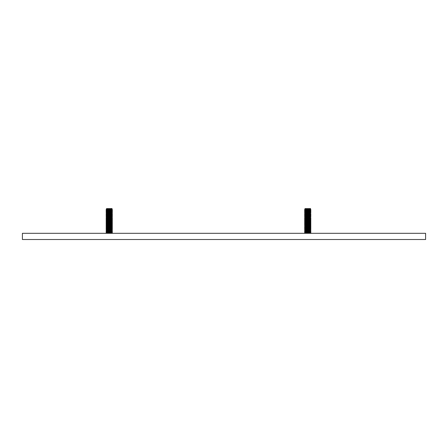<?xml version="1.0" encoding="UTF-8"?>
<svg xmlns="http://www.w3.org/2000/svg" width="448" height="448" viewBox="0 0 448 448"><rect width="100%" height="100%" fill="white"/><g stroke="black" fill="none" stroke-linecap="round" stroke-linejoin="round"><path stroke-width="0.67" d="M310.38 208.494L310.475 208.695C311.102 209.658 304.382 209.664 305.004 208.695L310.162 208.611A2.694 0.426 180 0 1 307.742 208.852A2.694 0.426 180 0 1 305.323 208.611L310.408 208.611A2.694 0.426 180 0 1 310.436 208.667A2.694 0.426 180 0 1 307.742 209.093A2.694 0.426 180 0 1 305.049 208.667L305.323 208.611M310.229 209.485L305.256 209.485L310.229 209.485L310.733 209.238L310.229 209.485L310.733 209.238L310.475 208.695L310.733 209.238M310.654 209.356L310.33 209.535A2.694 0.426 180 0 1 307.742 209.843A2.694 0.426 180 0 1 305.155 209.535L304.83 209.356L305.049 209.664A2.694 0.426 180 0 0 307.742 210.09A2.694 0.426 180 0 0 310.436 209.664L310.436 209.479M304.774 228.609L305.049 228.458L304.64 229.023L305.155 229.387A2.694 0.426 180 0 0 307.742 229.695A2.694 0.426 180 0 0 310.33 229.387L310.71 229.174L310.436 229.51A2.694 0.426 180 0 1 307.742 229.936A2.694 0.426 180 0 1 305.049 229.51L305.049 229.281M304.774 229.6L304.64 229.757C304.814 230.082 305.85 230.272 307.742 230.311C309.635 230.272 310.671 230.082 310.845 229.757L307.742 230.524L305.049 230.272M304.774 209.754L304.64 209.905C304.814 210.235 305.85 210.42 307.742 210.465C309.635 210.42 310.671 210.235 310.845 209.905L310.71 209.754M304.774 226.626L305.049 226.475L304.64 226.778L305.049 227.528A2.694 0.426 180 0 0 307.742 227.954A2.694 0.426 180 0 0 310.436 227.528L310.71 227.192L310.33 227.399A2.694 0.426 180 0 1 307.742 227.707A2.694 0.426 180 0 1 305.155 227.399L305.049 227.298M310.436 210.47L310.436 210.655A2.694 0.426 180 0 1 307.742 211.081A2.694 0.426 180 0 1 305.049 210.655L304.64 210.168C304.814 210.482 305.85 210.65 307.742 210.672C309.635 210.65 310.671 210.482 310.845 210.168L310.33 210.526A2.694 0.426 180 0 1 307.742 210.834A2.694 0.426 180 0 1 305.155 210.526L305.049 210.426M304.774 224.638L304.64 224.79C304.814 225.12 305.85 225.305 307.742 225.35C309.635 225.305 310.671 225.12 310.845 224.79L310.33 225.417A2.694 0.426 180 0 1 307.742 225.725A2.694 0.426 180 0 1 305.155 225.417L305.049 225.31M310.845 224.79L310.845 225.053C310.671 225.366 309.635 225.534 307.742 225.562C305.85 225.534 304.814 225.366 304.64 225.053L305.049 225.54A2.694 0.426 180 0 0 307.742 225.966A2.694 0.426 180 0 0 310.436 225.54L310.845 226.05L307.742 226.554L305.049 226.302M304.774 210.745L304.64 210.896C304.814 211.226 305.85 211.411 307.742 211.456C309.635 211.411 310.671 211.226 310.845 210.896L310.845 211.159C310.671 211.473 309.635 211.641 307.742 211.669C305.85 211.641 304.814 211.473 304.64 211.159L305.049 211.417M310.71 211.31L310.436 211.646A2.694 0.426 180 0 1 307.742 212.072A2.694 0.426 180 0 1 305.049 211.646L304.774 211.31L305.155 211.518A2.694 0.426 180 0 0 307.742 211.826A2.694 0.426 180 0 0 310.33 211.518L310.845 210.896M310.845 228.76L310.845 228.76C310.671 229.09 309.635 229.275 307.742 229.32C305.85 229.275 304.814 229.09 304.64 228.76L304.64 229.023C304.814 229.337 305.85 229.505 307.742 229.533C309.635 229.505 310.671 229.337 310.845 229.023L310.71 229.174M310.845 226.778L310.845 227.041C310.671 227.354 309.635 227.522 307.742 227.545C305.85 227.522 304.814 227.354 304.64 227.041L304.64 226.778C304.814 227.108 305.85 227.293 307.742 227.338C309.635 227.293 310.671 227.108 310.845 226.778L310.71 227.192M310.71 226.626L310.436 226.537A2.694 0.426 180 0 1 307.742 226.962A2.694 0.426 180 0 1 305.049 226.537L305.049 226.352M304.774 230.597L304.64 230.748C304.814 231.078 305.85 231.263 307.742 231.308C309.635 231.263 310.671 231.078 310.845 230.748L310.845 231.011C310.671 231.325 309.635 231.493 307.742 231.515C305.85 231.493 304.814 231.325 304.64 231.011L305.049 231.269M304.774 231.588L304.64 231.739C304.814 232.07 305.85 232.254 307.742 232.299C309.635 232.254 310.671 232.07 310.845 231.739L310.436 231.498A2.694 0.426 180 0 1 307.742 231.924A2.694 0.426 180 0 1 305.049 231.498L304.774 231.162L305.155 231.37A2.694 0.426 180 0 0 307.742 231.678A2.694 0.426 180 0 0 310.33 231.37L310.845 230.748M304.774 211.736L304.64 211.887C304.814 212.218 305.85 212.402 307.742 212.447C309.635 212.402 310.671 212.218 310.845 211.887L310.845 212.15C310.671 212.464 309.635 212.632 307.742 212.66C305.85 212.632 304.814 212.464 304.64 212.15L305.049 212.408M305.049 232.428L304.64 232.73C304.814 233.061 305.85 233.246 307.742 233.29C309.635 233.246 310.671 233.061 310.845 232.73L310.218 233.307M304.64 232.994L305.262 233.307M310.845 211.887L310.33 212.514A2.694 0.426 180 0 1 307.742 212.822A2.694 0.426 180 0 1 305.155 212.514L304.774 212.302M310.436 212.453L310.436 212.638A2.694 0.426 180 0 1 307.742 213.063A2.694 0.426 180 0 1 305.049 212.638L305.049 212.453M304.774 212.733L304.64 212.884C304.814 213.209 305.85 213.399 307.742 213.438C309.635 213.399 310.671 213.209 310.845 212.884L307.742 213.651L305.049 213.399M310.436 213.45L310.436 213.634A2.694 0.426 180 0 1 307.742 214.06A2.694 0.426 180 0 1 305.049 213.634L304.774 213.298L305.155 213.506A2.694 0.426 180 0 0 307.742 213.814A2.694 0.426 180 0 0 310.33 213.506L310.845 212.884M310.436 231.437L310.845 232.002C310.671 232.316 309.635 232.484 307.742 232.506C305.85 232.484 304.814 232.316 304.64 232.002L305.155 232.361A2.694 0.426 180 0 0 307.742 232.669A2.694 0.426 180 0 0 310.33 232.361L310.71 232.154L310.436 232.49A2.694 0.426 180 0 1 307.742 232.915A2.694 0.426 180 0 1 305.049 232.49L305.049 232.26M310.71 230.171L310.33 230.378A2.694 0.426 180 0 1 307.742 230.686A2.694 0.426 180 0 1 305.155 230.378L304.774 230.171L305.049 230.507A2.694 0.426 180 0 0 307.742 230.933A2.694 0.426 180 0 0 310.436 230.507L310.845 229.757M304.774 213.724L304.64 213.875C304.814 214.206 305.85 214.39 307.742 214.435C309.635 214.39 310.671 214.206 310.845 213.875L310.845 214.138C310.671 214.452 309.635 214.62 307.742 214.642C305.85 214.62 304.814 214.452 304.64 214.138L305.049 214.396M310.71 214.29L310.436 214.626A2.694 0.426 180 0 1 307.742 215.051A2.694 0.426 180 0 1 305.049 214.626L304.774 214.29L305.155 214.497A2.694 0.426 180 0 0 307.742 214.805A2.694 0.426 180 0 0 310.33 214.497L310.845 213.875M310.436 224.364L310.436 224.549A2.694 0.426 180 0 1 307.742 224.974A2.694 0.426 180 0 1 305.049 224.549L305.049 224.319M304.774 214.715L304.64 214.866C304.814 215.197 305.85 215.382 307.742 215.426C309.635 215.382 310.671 215.197 310.845 214.866L310.845 215.13C310.671 215.443 309.635 215.611 307.742 215.634C305.85 215.611 304.814 215.443 304.64 215.13L305.049 215.387M310.71 215.281L310.436 215.617A2.694 0.426 180 0 1 307.742 216.042A2.694 0.426 180 0 1 305.049 215.617L304.774 215.281L305.155 215.488A2.694 0.426 180 0 0 307.742 215.796A2.694 0.426 180 0 0 310.33 215.488L310.845 214.866M304.774 215.706L304.64 215.858C304.814 216.188 305.85 216.373 307.742 216.418C309.635 216.373 310.671 216.188 310.845 215.858L310.845 216.121C310.671 216.434 309.635 216.602 307.742 216.63C305.85 216.602 304.814 216.434 304.64 216.121L305.049 216.378M305.049 216.423L305.049 216.608A2.694 0.426 180 0 0 307.742 217.034A2.694 0.426 180 0 0 310.436 216.608L310.71 216.272L310.33 216.485A2.694 0.426 180 0 1 307.742 216.793A2.694 0.426 180 0 1 305.155 216.485L304.774 216.272M304.774 226.201L305.155 226.408A2.694 0.426 180 0 0 307.742 226.716A2.694 0.426 180 0 0 310.33 226.408L310.828 226.1L310.71 225.635M305.049 225.484L304.64 225.786C304.814 226.111 305.85 226.302 307.742 226.341C309.635 226.302 310.671 226.111 310.845 225.786M304.774 216.698L304.64 216.854C304.814 217.179 305.85 217.37 307.742 217.409C309.635 217.37 310.671 217.179 310.845 216.854L307.742 217.622L305.049 217.37M310.436 217.42L310.436 217.605A2.694 0.426 180 0 1 307.742 218.03A2.694 0.426 180 0 1 305.049 217.605L304.774 217.269L305.155 217.476A2.694 0.426 180 0 0 307.742 217.784A2.694 0.426 180 0 0 310.33 217.476L310.845 216.854M304.774 217.694L304.64 217.846C304.814 218.176 305.85 218.361 307.742 218.406C309.635 218.361 310.671 218.176 310.845 217.846L310.845 218.109C310.671 218.422 309.635 218.59 307.742 218.613C305.85 218.59 304.814 218.422 304.64 218.109L305.049 218.366M310.845 217.846L310.33 218.467A2.694 0.426 180 0 1 307.742 218.775A2.694 0.426 180 0 1 305.155 218.467L304.774 218.26L305.049 218.596A2.694 0.426 180 0 0 307.742 219.022A2.694 0.426 180 0 0 310.436 218.596L310.436 218.411M310.436 228.334L310.436 228.519A2.694 0.426 180 0 1 307.742 228.945A2.694 0.426 180 0 1 305.049 228.519L305.049 228.334M304.774 227.618L304.64 228.032C304.814 228.346 305.85 228.514 307.742 228.536C309.635 228.514 310.671 228.346 310.845 228.032L310.33 228.39A2.694 0.426 180 0 1 307.742 228.698A2.694 0.426 180 0 1 305.155 228.39L305.049 228.29M304.774 228.183L304.64 227.769C304.814 228.099 305.85 228.284 307.742 228.329C309.635 228.284 310.671 228.099 310.845 227.769L310.845 227.769M304.774 218.686L304.64 218.837C304.814 219.167 305.85 219.352 307.742 219.397C309.635 219.352 310.671 219.167 310.845 218.837L310.845 219.1C310.671 219.414 309.635 219.582 307.742 219.604C305.85 219.582 304.814 219.414 304.64 219.1L305.049 219.358M310.71 219.251L310.436 219.587A2.694 0.426 180 0 1 307.742 220.013A2.694 0.426 180 0 1 305.049 219.587L304.774 219.251L305.155 219.458A2.694 0.426 180 0 0 307.742 219.766A2.694 0.426 180 0 0 310.33 219.458L310.845 218.837M304.774 219.677L304.64 219.828C304.814 220.158 305.85 220.343 307.742 220.388C309.635 220.343 310.671 220.158 310.845 219.828L310.845 220.091C310.671 220.405 309.635 220.573 307.742 220.601C305.85 220.573 304.814 220.405 304.64 220.091L305.049 220.349M310.71 220.242L310.33 220.455A2.694 0.426 180 0 1 307.742 220.758A2.694 0.426 180 0 1 305.155 220.455L304.774 220.242L305.049 220.578A2.694 0.426 180 0 0 307.742 221.004A2.694 0.426 180 0 0 310.436 220.578L310.845 219.828M304.774 220.668L304.64 220.819C304.814 221.15 305.85 221.34 307.742 221.379C309.635 221.34 310.671 221.15 310.845 220.819L310.845 221.082C310.671 221.396 309.635 221.564 307.742 221.592C305.85 221.564 304.814 221.396 304.64 221.082L305.049 221.34M310.71 221.239L310.436 221.57A2.694 0.426 180 0 1 307.742 221.995A2.694 0.426 180 0 1 305.049 221.57L304.774 221.239L305.155 221.446A2.694 0.426 180 0 0 307.742 221.754A2.694 0.426 180 0 0 310.33 221.446L310.845 220.819M304.774 221.665L304.64 221.816C304.814 222.146 305.85 222.331 307.742 222.37C309.635 222.331 310.671 222.146 310.845 221.816L310.845 222.079C310.671 222.387 309.635 222.561 307.742 222.583C305.85 222.561 304.814 222.387 304.64 222.079L305.049 222.337M310.71 222.23L310.436 222.566A2.694 0.426 180 0 1 307.742 222.992A2.694 0.426 180 0 1 305.049 222.566L304.774 222.23L305.155 222.438A2.694 0.426 180 0 0 307.742 222.746A2.694 0.426 180 0 0 310.33 222.438L310.845 221.816M304.774 222.656L304.64 222.807C304.814 223.138 305.85 223.322 307.742 223.367C309.635 223.322 310.671 223.138 310.845 222.807L310.845 223.07C310.671 223.384 309.635 223.552 307.742 223.574C305.85 223.552 304.814 223.384 304.64 223.07L305.049 223.328M310.845 222.807L310.33 223.429A2.694 0.426 180 0 1 307.742 223.737A2.694 0.426 180 0 1 305.155 223.429L304.774 223.222M304.774 223.647L304.64 223.798C304.814 224.129 305.85 224.314 307.742 224.358C309.635 224.314 310.671 224.129 310.845 223.798L310.436 223.558A2.694 0.426 180 0 1 307.742 223.983A2.694 0.426 180 0 1 305.049 223.558L305.049 223.373M304.64 223.798L305.155 224.42A2.694 0.426 180 0 0 307.742 224.728A2.694 0.426 180 0 0 310.33 224.42L310.845 224.062C310.671 224.375 309.635 224.543 307.742 224.571C305.85 224.543 304.814 224.375 304.64 224.062L304.64 223.798M310.845 223.798L310.436 223.496M304.752 209.238L305.004 208.695L304.752 209.238L305.256 209.485M310.71 216.272L310.845 215.858M310.71 232.154L310.845 231.739M308.862 210.638L309.921 210.532M305.564 210.532L306.622 210.638M305.564 225.422L306.622 225.529M305.564 211.523L306.622 211.635M308.862 211.635L309.921 211.523M308.862 229.499L309.921 229.387M305.564 229.387L306.622 229.499M305.564 231.375L306.622 231.482M308.862 231.482L309.921 231.375M305.564 212.52L306.622 212.626M308.862 213.618L309.921 213.511M305.564 213.511L306.622 213.618M308.862 230.49L309.921 230.384M308.862 214.609L309.921 214.502M305.564 214.502L306.622 214.609M308.862 215.606L309.921 215.494M305.564 215.494L306.622 215.606M305.564 216.485L306.622 216.597M308.862 226.52L309.921 226.414M305.564 226.414L306.622 226.52M308.862 217.588L309.921 217.482M305.564 217.482L306.622 217.588M308.862 218.579L309.921 218.473M305.564 228.396L306.622 228.508M308.862 228.508L309.921 228.396M308.862 219.576L309.921 219.464M305.564 219.464L306.622 219.576M305.564 232.366L306.622 232.478M305.564 220.455L306.622 220.567M308.862 221.558L309.921 221.452M305.564 221.452L306.622 221.558M305.564 222.443L306.622 222.55M308.862 222.55L309.921 222.443M308.862 227.511L309.921 227.405M305.564 223.434L306.622 223.541M305.564 224.426L306.622 224.538M308.862 224.538L309.921 224.426M305.564 218.473L306.622 218.579M308.862 212.626L309.921 212.52M305.564 227.405L306.622 227.511M305.564 230.384L306.622 230.49M308.862 216.597L309.921 216.485M308.862 232.478L309.921 232.366M308.862 225.529L309.921 225.422M308.862 220.567L309.921 220.455M308.862 223.541L309.921 223.434M111.882 208.494L111.978 208.695C112.605 209.658 105.879 209.664 106.506 208.695L111.664 208.611A2.694 0.426 180 0 1 109.245 208.852A2.694 0.426 180 0 1 106.826 208.611L111.91 208.611A2.694 0.426 180 0 1 111.938 208.667A2.694 0.426 180 0 1 109.245 209.093A2.694 0.426 180 0 1 106.551 208.667L106.826 208.611M111.731 209.485L106.753 209.485L111.731 209.485L112.23 209.238L111.731 209.485L112.23 209.238L111.978 208.695L112.23 209.238M112.157 209.356L111.832 209.535A2.694 0.426 180 0 1 109.245 209.843A2.694 0.426 180 0 1 106.658 209.535L106.333 209.356L106.551 209.664A2.694 0.426 180 0 0 109.245 210.09A2.694 0.426 180 0 0 111.938 209.664L112.347 210.168C112.168 210.482 111.138 210.65 109.245 210.672C107.352 210.65 106.316 210.482 106.142 210.168L106.551 210.426M106.277 228.609L106.154 229.074L106.658 229.387A2.694 0.426 180 0 0 109.245 229.695A2.694 0.426 180 0 0 111.832 229.387L112.213 229.174L111.938 229.51A2.694 0.426 180 0 1 109.245 229.936A2.694 0.426 180 0 1 106.551 229.51L106.551 229.281M106.277 229.6L106.142 229.757C106.316 230.082 107.346 230.272 109.245 230.311C111.138 230.272 112.174 230.082 112.347 229.757L109.245 230.524L106.551 230.272M106.277 209.754L106.142 209.905C106.316 210.235 107.346 210.42 109.245 210.465C111.138 210.42 112.174 210.235 112.347 209.905L111.832 210.526A2.694 0.426 180 0 1 109.245 210.834A2.694 0.426 180 0 1 106.658 210.526L106.277 210.319L106.551 210.655A2.694 0.426 180 0 0 109.245 211.081A2.694 0.426 180 0 0 111.938 210.655L111.938 210.47M106.277 226.626L106.142 226.778C106.316 227.108 107.346 227.293 109.245 227.338C111.138 227.293 112.174 227.108 112.347 226.778L111.832 227.399A2.694 0.426 180 0 1 109.245 227.707A2.694 0.426 180 0 1 106.658 227.399L106.551 227.298M111.938 227.343L111.938 227.528A2.694 0.426 180 0 1 109.245 227.954A2.694 0.426 180 0 1 106.551 227.528L106.142 227.041C106.316 227.354 107.352 227.522 109.245 227.545C111.138 227.522 112.168 227.354 112.347 227.041L112.347 226.778M111.938 224.364L111.938 224.549A2.694 0.426 180 0 1 109.245 224.974A2.694 0.426 180 0 1 106.551 224.549L106.142 224.79C106.316 225.12 107.346 225.305 109.245 225.35C111.138 225.305 112.174 225.12 112.347 224.79L111.832 225.417A2.694 0.426 180 0 1 109.245 225.725A2.694 0.426 180 0 1 106.658 225.417L106.551 225.31M112.347 224.79L112.347 225.053C112.168 225.366 111.138 225.534 109.245 225.562C107.352 225.534 106.316 225.366 106.142 225.053L106.551 225.54A2.694 0.426 180 0 0 109.245 225.966A2.694 0.426 180 0 0 111.938 225.54L111.938 225.355M106.551 210.47L106.142 210.896C106.316 211.226 107.346 211.411 109.245 211.456C111.138 211.411 112.174 211.226 112.347 210.896L112.347 211.159C112.168 211.473 111.138 211.641 109.245 211.669C107.352 211.641 106.316 211.473 106.142 211.159L106.551 211.417M112.213 211.31L111.938 211.646A2.694 0.426 180 0 1 109.245 212.072A2.694 0.426 180 0 1 106.551 211.646L106.277 211.31L106.658 211.518A2.694 0.426 180 0 0 109.245 211.826A2.694 0.426 180 0 0 111.832 211.518L112.347 210.896M112.347 228.76L112.347 228.76C112.174 229.09 111.138 229.275 109.245 229.32C107.346 229.275 106.316 229.09 106.142 228.76L106.142 229.023C106.316 229.337 107.352 229.505 109.245 229.533C111.138 229.505 112.168 229.337 112.347 229.023L112.213 229.174M112.213 226.626L111.938 226.537A2.694 0.426 180 0 1 109.245 226.962A2.694 0.426 180 0 1 106.551 226.537L106.551 226.302M106.277 230.597L106.142 230.748C106.316 231.078 107.346 231.263 109.245 231.308C111.138 231.263 112.174 231.078 112.347 230.748L112.347 231.011C112.168 231.325 111.138 231.493 109.245 231.515C107.352 231.493 106.316 231.325 106.142 231.011L106.551 231.269M112.213 231.162L111.938 231.498A2.694 0.426 180 0 1 109.245 231.924A2.694 0.426 180 0 1 106.551 231.498L106.277 231.162L106.658 231.37A2.694 0.426 180 0 0 109.245 231.678A2.694 0.426 180 0 0 111.832 231.37L112.347 230.748M106.277 211.736L106.142 211.887C106.316 212.218 107.346 212.402 109.245 212.447C111.138 212.402 112.174 212.218 112.347 211.887L112.347 212.15C112.168 212.464 111.138 212.632 109.245 212.66C107.352 212.632 106.316 212.464 106.142 212.15L106.551 212.408M106.551 232.428L106.142 232.73C106.316 233.061 107.346 233.246 109.245 233.29C111.138 233.246 112.174 233.061 112.347 232.73L111.72 233.307M106.142 232.994L106.764 233.307M112.347 211.887L111.832 212.514A2.694 0.426 180 0 1 109.245 212.822A2.694 0.426 180 0 1 106.658 212.514L106.277 212.302M111.938 212.453L111.938 212.638A2.694 0.426 180 0 1 109.245 213.063A2.694 0.426 180 0 1 106.551 212.638L106.142 212.884C106.316 213.209 107.346 213.399 109.245 213.438C111.138 213.399 112.174 213.209 112.347 212.884L109.245 213.651L106.551 213.399M106.277 213.298L106.658 213.506A2.694 0.426 180 0 0 109.245 213.814A2.694 0.426 180 0 0 111.832 213.506L112.347 212.884M112.213 232.579L111.938 232.49A2.694 0.426 180 0 1 109.245 232.915A2.694 0.426 180 0 1 106.551 232.49L106.551 232.26M112.213 213.298L111.938 213.634A2.694 0.426 180 0 1 109.245 214.06A2.694 0.426 180 0 1 106.551 213.634L106.142 213.875C106.316 214.206 107.346 214.39 109.245 214.435C111.138 214.39 112.174 214.206 112.347 213.875L112.347 214.138C112.168 214.452 111.138 214.62 109.245 214.642C107.352 214.62 106.316 214.452 106.142 214.138L106.551 214.396M112.213 230.171L111.832 230.378A2.694 0.426 180 0 1 109.245 230.686A2.694 0.426 180 0 1 106.658 230.378L106.277 230.171L106.551 230.507A2.694 0.426 180 0 0 109.245 230.933A2.694 0.426 180 0 0 111.938 230.507L112.347 229.757M106.551 231.314L106.142 232.002L106.658 232.361A2.694 0.426 180 0 0 109.245 232.669A2.694 0.426 180 0 0 111.832 232.361L112.33 232.053L112.213 231.588L112.347 232.002C112.168 232.316 111.138 232.484 109.245 232.506C107.352 232.484 106.316 232.316 106.142 232.002L106.142 231.739C106.316 232.07 107.346 232.254 109.245 232.299C111.138 232.254 112.174 232.07 112.347 231.739M106.277 214.715L106.142 214.866C106.316 215.197 107.346 215.382 109.245 215.426C111.138 215.382 112.174 215.197 112.347 214.866L111.938 214.626A2.694 0.426 180 0 1 109.245 215.051A2.694 0.426 180 0 1 106.551 214.626L106.277 214.29L106.658 214.497A2.694 0.426 180 0 0 109.245 214.805A2.694 0.426 180 0 0 111.832 214.497L112.347 213.875M111.938 215.432L111.938 215.617A2.694 0.426 180 0 1 109.245 216.042A2.694 0.426 180 0 1 106.551 215.617L106.142 215.13C106.316 215.443 107.352 215.611 109.245 215.634C111.138 215.611 112.168 215.443 112.347 215.13L111.832 215.488A2.694 0.426 180 0 1 109.245 215.796A2.694 0.426 180 0 1 106.658 215.488L106.551 215.387M112.347 214.866L111.938 214.564M106.551 215.555L106.142 215.858C106.316 216.188 107.346 216.373 109.245 216.418C111.138 216.373 112.174 216.188 112.347 215.858L112.347 216.121C112.168 216.434 111.138 216.602 109.245 216.63C107.352 216.602 106.316 216.434 106.142 216.121L106.551 216.378M112.213 216.272L111.832 216.485A2.694 0.426 180 0 1 109.245 216.793A2.694 0.426 180 0 1 106.658 216.485L106.277 216.272L106.551 216.608A2.694 0.426 180 0 0 109.245 217.034A2.694 0.426 180 0 0 111.938 216.608L112.347 215.858M109.245 226.554L112.347 226.05L111.832 226.408A2.694 0.426 180 0 1 109.245 226.716A2.694 0.426 180 0 1 106.658 226.408L106.142 226.05L109.245 226.554M112.347 225.786L112.347 225.786C112.174 226.111 111.138 226.302 109.245 226.341C107.346 226.302 106.316 226.111 106.142 225.786L106.551 225.355M106.551 216.552L106.142 216.854C106.316 217.179 107.346 217.37 109.245 217.409C111.138 217.37 112.174 217.179 112.347 216.854L109.245 217.622L106.551 217.37M112.213 217.269L111.938 217.605A2.694 0.426 180 0 1 109.245 218.03A2.694 0.426 180 0 1 106.551 217.605L106.277 217.269L106.658 217.476A2.694 0.426 180 0 0 109.245 217.784A2.694 0.426 180 0 0 111.832 217.476L112.347 216.854M106.551 217.42L106.142 217.846C106.316 218.176 107.346 218.361 109.245 218.406C111.138 218.361 112.174 218.176 112.347 217.846L112.347 218.109C112.168 218.422 111.138 218.59 109.245 218.613C107.352 218.59 106.316 218.422 106.142 218.109L106.551 218.366M112.347 217.846L111.832 218.467A2.694 0.426 180 0 1 109.245 218.775A2.694 0.426 180 0 1 106.658 218.467L106.277 218.26L106.551 218.596A2.694 0.426 180 0 0 109.245 219.022A2.694 0.426 180 0 0 111.938 218.596L111.938 218.411M111.938 228.334L111.938 228.519A2.694 0.426 180 0 1 109.245 228.945A2.694 0.426 180 0 1 106.551 228.519L106.551 228.29M109.245 228.698A2.694 0.426 180 0 1 106.658 228.39L106.142 228.032C106.316 228.346 107.352 228.514 109.245 228.536C111.138 228.514 112.168 228.346 112.347 228.032L111.832 228.39A2.694 0.426 180 0 1 109.245 228.698M106.277 227.618L106.142 227.769C106.316 228.099 107.346 228.284 109.245 228.329C111.138 228.284 112.174 228.099 112.347 227.769L112.347 227.769M106.551 218.411L106.142 218.837C106.316 219.167 107.346 219.352 109.245 219.397C111.138 219.352 112.174 219.167 112.347 218.837L112.347 219.1C112.168 219.414 111.138 219.582 109.245 219.604C107.352 219.582 106.316 219.414 106.142 219.1L106.551 219.358M112.213 219.251L111.938 219.587A2.694 0.426 180 0 1 109.245 220.013A2.694 0.426 180 0 1 106.551 219.587L106.277 219.251L106.658 219.458A2.694 0.426 180 0 0 109.245 219.766A2.694 0.426 180 0 0 111.832 219.458L112.347 218.837M106.551 219.526L106.142 219.828C106.316 220.158 107.346 220.343 109.245 220.388C111.138 220.343 112.174 220.158 112.347 219.828L112.347 220.091C112.168 220.405 111.138 220.573 109.245 220.601C107.352 220.573 106.316 220.405 106.142 220.091L106.551 220.349M111.938 220.394L111.832 220.455A2.694 0.426 180 0 1 109.245 220.758A2.694 0.426 180 0 1 106.658 220.455L106.277 220.242L106.551 220.578A2.694 0.426 180 0 0 109.245 221.004A2.694 0.426 180 0 0 111.938 220.578L112.347 221.082C112.168 221.396 111.138 221.564 109.245 221.592C107.352 221.564 106.316 221.396 106.142 221.082L106.551 221.34M106.277 220.668L106.142 220.819C106.316 221.15 107.346 221.34 109.245 221.379C111.138 221.34 112.174 221.15 112.347 220.819L111.832 221.446A2.694 0.426 180 0 1 109.245 221.754A2.694 0.426 180 0 1 106.658 221.446L106.277 221.239L106.551 221.57A2.694 0.426 180 0 0 109.245 221.995A2.694 0.426 180 0 0 111.938 221.57L112.213 221.239M106.551 221.385L106.142 221.816C106.316 222.146 107.346 222.331 109.245 222.37C111.138 222.331 112.174 222.146 112.347 221.816L112.347 222.079C112.168 222.387 111.138 222.561 109.245 222.583C107.352 222.561 106.316 222.387 106.142 222.079L106.551 222.337M112.213 222.23L111.938 222.566A2.694 0.426 180 0 1 109.245 222.992A2.694 0.426 180 0 1 106.551 222.566L106.277 222.23L106.658 222.438A2.694 0.426 180 0 0 109.245 222.746A2.694 0.426 180 0 0 111.832 222.438L112.347 221.816M106.551 222.505L106.142 222.807C106.316 223.138 107.346 223.322 109.245 223.367C111.138 223.322 112.174 223.138 112.347 222.807L112.347 223.07C112.168 223.384 111.138 223.552 109.245 223.574C107.352 223.552 106.316 223.384 106.142 223.07L106.551 223.328M112.347 222.807L111.832 223.429A2.694 0.426 180 0 1 109.245 223.737A2.694 0.426 180 0 1 106.658 223.429L106.277 223.222L106.551 223.558A2.694 0.426 180 0 0 109.245 223.983A2.694 0.426 180 0 0 111.938 223.558L111.938 223.373M106.277 223.647L106.142 223.798C106.316 224.129 107.346 224.314 109.245 224.358C111.138 224.314 112.174 224.129 112.347 223.798L112.347 224.062C112.168 224.375 111.138 224.543 109.245 224.571C107.352 224.543 106.316 224.375 106.142 224.062L106.551 224.319M106.277 224.213L106.658 224.42A2.694 0.426 180 0 0 109.245 224.728A2.694 0.426 180 0 0 111.832 224.42L112.347 223.798M106.254 209.238L106.506 208.695L106.254 209.238L106.753 209.485M112.213 220.242L112.347 219.828M110.365 210.638L111.423 210.532M107.061 210.532L108.125 210.638M107.061 225.422L108.125 225.529M107.061 211.523L108.125 211.635M110.365 211.635L111.423 211.523M110.365 229.499L111.423 229.387M107.061 229.387L108.125 229.499M107.061 231.375L108.125 231.482M110.365 231.482L111.423 231.375M107.061 212.52L108.125 212.626M110.365 213.618L111.423 213.511M107.061 213.511L108.125 213.618M110.365 230.49L111.423 230.384M110.365 214.609L111.423 214.502M107.061 214.502L108.125 214.609M110.365 215.606L111.423 215.494M107.061 215.494L108.125 215.606M107.061 216.485L108.125 216.597M110.365 226.52L111.423 226.414M107.061 226.414L108.125 226.52M110.365 217.588L111.423 217.482M107.061 217.482L108.125 217.588M110.365 218.579L111.423 218.473M107.061 228.396L108.125 228.508M110.365 228.508L111.423 228.396M110.365 219.576L111.423 219.464M107.061 219.464L108.125 219.576M107.061 232.366L108.125 232.478M107.061 220.455L108.125 220.567M110.365 221.558L111.423 221.452M107.061 221.452L108.125 221.558M107.061 222.443L108.125 222.55M110.365 222.55L111.423 222.443M110.365 227.511L111.423 227.405M107.061 223.434L108.125 223.541M107.061 224.426L108.125 224.538M110.365 224.538L111.423 224.426M112.347 220.819L111.938 220.517M107.061 218.473L108.125 218.579M110.365 212.626L111.423 212.52M107.061 227.405L108.125 227.511M107.061 230.384L108.125 230.49M110.365 216.597L111.423 216.485M110.365 232.478L111.423 232.366M110.365 225.529L111.423 225.422M110.365 220.567L111.423 220.455M110.365 223.541L111.423 223.434M22.4 239.506L22.4 233.307L425.6 233.307L425.6 239.506L22.4 239.506M310.419 233.307L310.71 233.145M111.922 233.307L112.213 233.145"/></g></svg>
